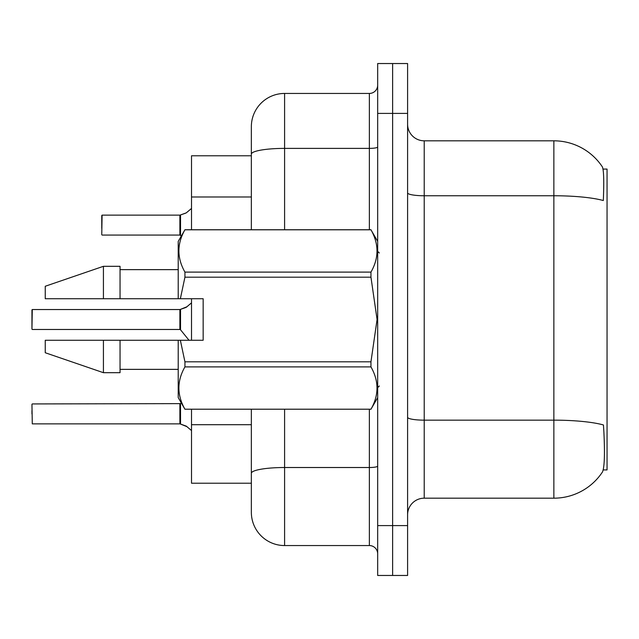 <?xml version="1.0" encoding="UTF-8"?>
<svg xmlns="http://www.w3.org/2000/svg" width="639" height="639" viewBox="0 0 639 639"><rect width="100%" height="100%" fill="white"/><g stroke="black" fill="none" stroke-linecap="round" stroke-linejoin="round"><path stroke-width="0.96" d="M603.232 469.921L607.05 469.921L607.05 169.079L603.024 169.079M251.351 155.78L191.516 155.78L191.516 229.744M251.351 494.027L251.351 483.22L191.516 483.22L191.516 409.256M191.516 340.275L191.516 298.725M424.216 498.18L553.861 498.18A58.173 58.173 0 0 0 602.497 471.925L602.17 472.421L602.497 471.925C604.494 467.237 604.949 453.826 603.871 431.692L603.44 424.967A58.173 10.104 180 0 0 553.861 420.15L553.861 140.82A58.173 58.173 0 0 1 602.17 166.579L602.17 166.579A58.173 58.173 0 0 0 553.861 140.82L424.216 140.82A16.622 16.622 0 0 1 407.594 124.198A16.622 16.622 0 0 0 424.216 140.82L424.216 498.18A16.622 16.622 0 0 0 407.594 514.802M392.634 525.601L392.634 575.467L407.594 575.467L407.594 525.601L392.634 525.601L392.634 575.467L377.673 575.467L377.673 525.601L392.634 525.601L392.634 113.399L392.634 525.601M377.673 525.601L377.673 63.533L392.634 63.533L392.634 113.399L392.634 63.533L407.594 63.533L407.594 525.601M407.594 192.874A16.622 2.883 -0 0 0 424.216 195.758L553.861 195.758A58.173 10.104 180 0 1 603.32 200.542C604.111 181.396 603.799 170.174 602.369 166.883A58.173 58.173 0 0 0 553.861 140.82A58.173 58.173 0 0 1 602.369 166.883M284.595 409.256L284.595 545.554A33.244 33.244 0 0 1 251.351 512.31L251.351 409.256M251.351 512.31A33.244 33.244 0 0 0 284.595 545.554L369.366 545.554A8.307 8.307 0 0 1 377.673 553.861A8.307 8.307 0 0 0 369.366 545.554L369.366 409.256M251.351 229.744L251.351 126.69A33.244 33.244 0 0 1 284.595 93.446L369.366 93.446A8.307 8.307 0 0 0 377.673 85.139M251.351 479.066L251.351 473.291A33.244 5.775 180 0 1 284.595 467.516L369.366 467.516A8.307 1.446 0 0 0 377.673 466.079M251.351 126.69L251.351 144.973M31.95 413.912L31.95 410.581M187.035 426.692L180.014 423.873L186.276 426.133L191.516 430.558M31.95 309.867L31.95 329.141L32.285 309.54L179.878 309.54A0.831 0.831 0 0 0 180.014 309.54L180.533 309.34L180.014 309.54A0.831 0.831 180 0 1 179.894 309.548L179.878 329.476L179.878 309.54M191.516 302.854L186.276 307.279L180.533 309.34L185.518 307.615L180.533 309.34L180.525 329.78L179.878 329.476L179.878 319.5M101.761 221.773L102.096 215.127L179.878 215.127A0.831 0.831 0 0 0 180.014 215.127L180.533 214.936L180.014 215.127A0.831 0.831 180 0 1 179.894 215.135L179.878 235.064L179.878 215.127M191.516 208.442L186.276 212.867L180.533 214.936L185.518 213.21L180.533 214.936L180.525 235.368L179.878 235.064L179.878 225.088M187.035 306.72L180.533 309.34L186.276 307.271M180.366 298.725L203.154 298.725L203.154 340.275L180.366 340.275L184.935 361.81L370.955 361.81L377.074 319.5L370.955 277.19L184.935 277.19L180.366 298.725L178.217 298.725L178.217 241.382L184.935 229.792C176.891 243.834 176.891 257.94 184.935 272.102L370.955 272.102C379.007 258.052 379.007 243.954 370.955 229.792L184.935 229.792M370.955 361.81L370.955 366.898L184.935 366.898C176.891 380.948 176.891 395.046 184.935 409.208L370.955 409.208C379.007 395.166 379.007 381.06 370.955 366.898M180.366 340.275L178.217 340.275L178.217 397.618L184.935 409.256M184.935 361.81L184.935 366.898M178.217 340.275L120.044 340.275L120.044 372.689L103.422 372.689L103.422 340.275L45.249 340.275L45.249 352.744L103.422 372.689M120.044 340.275L89.811 340.275M45.249 340.275L71.736 340.275M377.673 241.382L370.955 229.792M370.955 272.102L370.955 277.19M184.935 409.208L370.955 409.208M184.935 272.102L184.935 277.19M103.422 266.311L103.422 298.725L45.249 298.725L45.249 286.256L103.422 266.311L120.044 266.311L120.044 298.725L178.217 298.725M103.422 298.725L120.044 298.725M85.291 298.725L76.241 298.725M31.95 404.271L32.285 423.873L179.878 423.873A0.831 0.831 180 0 1 180.014 423.873A0.831 0.831 -0 0 0 179.894 423.865L179.878 413.912M186.276 212.867L180.533 214.936M101.761 228.419L101.761 215.463M251.351 196.988L191.516 196.988M251.351 424.695L191.516 424.695M553.861 498.18L553.861 420.15L424.216 420.15A16.622 2.883 0 0 1 407.594 417.259M407.594 113.399L377.673 113.399M284.595 93.446L284.595 148.392L369.366 148.392L369.366 93.446M251.351 154.159A33.244 5.775 180 0 1 284.595 148.392L284.595 229.744M369.366 229.744L369.366 148.392A8.307 1.446 0 0 0 377.673 146.946M32.285 403.936L180.525 403.632L180.533 424.064M179.878 403.936L179.894 423.865M32.285 309.54L31.95 329.141M102.096 215.127L101.761 234.729M379.334 253.012L377.673 251.351M377.673 397.618L370.955 409.256M120.044 369.366L178.217 369.366M184.935 229.744L370.955 229.744M120.044 269.634L178.217 269.634M379.334 385.988L377.673 387.649M180.525 403.632L181.204 402.794M32.285 329.476L179.878 329.476M180.525 329.78L189.024 340.275M102.096 235.064L179.878 235.064M180.525 235.368L181.204 236.206"/></g></svg>
